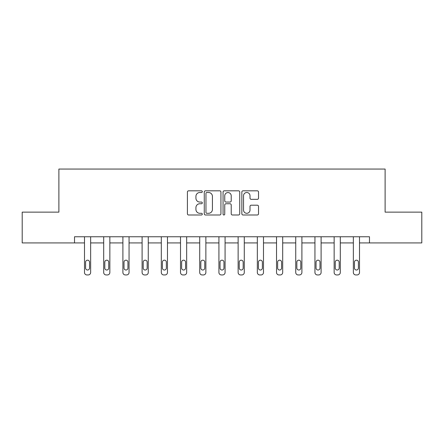 <?xml version="1.0" encoding="UTF-8"?>
<svg xmlns="http://www.w3.org/2000/svg" width="444" height="444" viewBox="0 0 444 444"><rect width="100%" height="100%" fill="white"/><g stroke="black" fill="none" stroke-linecap="round" stroke-linejoin="round"><path stroke-width="0.67" d="M202.303 191.669A0.844 0.844 0 0 0 201.459 190.82L188.617 190.82A1.21 1.21 0 0 0 187.412 192.03L187.412 213.78A1.21 1.21 0 0 0 188.617 214.99L201.459 214.99A0.844 0.844 0 0 0 202.303 214.147A0.844 0.844 0 0 0 201.459 213.298L199.794 213.298A3.868 3.868 0 0 1 195.932 209.429L195.932 207.62A3.868 3.868 0 0 1 199.794 203.752L201.459 203.752A0.844 0.844 0 0 0 202.303 202.908A0.844 0.844 0 0 0 201.459 202.059L199.794 202.059A3.868 3.868 0 0 1 195.932 198.196L195.932 196.381A3.868 3.868 0 0 1 199.794 192.513L201.459 192.513A0.844 0.844 0 0 0 202.303 191.669M257.315 199.339A1.21 1.21 0 0 0 258.525 198.135L258.525 192.03A1.21 1.21 0 0 0 257.315 190.82L243.057 190.82A1.21 1.21 0 0 0 241.847 192.03L241.847 213.78A1.21 1.21 0 0 0 243.057 214.99L257.315 214.99A1.21 1.21 0 0 0 258.525 213.78L258.525 206.41A1.21 1.21 0 0 0 257.315 205.2L251.21 205.2A1.21 1.21 0 0 0 250.005 206.41L250.005 210.068A3.23 3.23 0 0 1 246.77 213.298A3.23 3.23 0 0 1 243.54 210.068L243.54 195.749A3.23 3.23 0 0 1 246.77 192.513A3.23 3.23 0 0 1 250.005 195.749L250.005 198.135A1.21 1.21 0 0 0 251.21 199.339L257.315 199.339M74.52 242.918L22.2 242.918L22.2 212.138L58.886 212.138L58.886 169.053L385.115 169.053L385.115 212.138L421.8 212.138L421.8 242.918L369.48 242.918L369.48 236.763L74.52 236.763L74.52 242.918L84.493 242.918L84.493 272.483A2.464 2.464 0 0 0 86.952 274.947L88.184 274.947A2.464 2.464 0 0 0 90.648 272.483L90.648 242.918L103.696 242.918L103.696 272.483A2.464 2.464 0 0 0 106.16 274.947L107.387 274.947A2.464 2.464 0 0 0 109.851 272.483L109.851 242.918L122.899 242.918L122.899 272.483A2.464 2.464 0 0 0 125.363 274.947L126.596 274.947A2.464 2.464 0 0 0 129.054 272.483L129.054 242.918L142.102 242.918L142.102 272.483A2.464 2.464 0 0 0 144.566 274.947L145.799 274.947A2.464 2.464 0 0 0 148.257 272.483L148.257 242.918L161.311 242.918L161.311 272.483A2.464 2.464 0 0 0 163.769 274.947L165.002 274.947A2.464 2.464 0 0 0 167.466 272.483L167.466 242.918L180.514 242.918L180.514 272.483A2.464 2.464 0 0 0 182.978 274.947L184.204 274.947A2.464 2.464 0 0 0 186.669 272.483L186.669 242.918L199.717 242.918L199.717 272.483A2.464 2.464 0 0 0 202.181 274.947L203.413 274.947A2.464 2.464 0 0 0 205.872 272.483L205.872 236.763M220.94 192.03A1.21 1.21 0 0 0 219.736 190.82L205.478 190.82A1.21 1.21 0 0 0 204.268 192.03L204.268 213.78A1.21 1.21 0 0 0 205.478 214.99L219.736 214.99A1.21 1.21 0 0 0 220.94 213.78L220.94 192.03M224.264 190.82L238.522 190.82A1.21 1.21 0 0 1 239.732 192.03L239.732 213.78A1.21 1.21 0 0 1 238.522 214.99L232.423 214.99A1.21 1.21 0 0 1 231.213 213.78L231.213 204.962A1.21 1.21 0 0 0 230.003 203.752L225.957 203.752A1.21 1.21 0 0 0 224.747 204.962L224.747 214.147A0.844 0.844 0 0 1 223.904 214.99A0.844 0.844 0 0 1 223.06 214.147L223.06 192.03A1.21 1.21 0 0 1 224.264 190.82M205.872 272.483L205.872 242.918L218.92 242.918L218.92 272.483A2.464 2.464 0 0 0 221.384 274.947L222.616 274.947A2.464 2.464 0 0 0 225.08 272.483L225.08 236.763M225.08 272.483L225.08 242.918L238.128 242.918L238.128 272.483A2.464 2.464 0 0 0 240.587 274.947L241.819 274.947A2.464 2.464 0 0 0 244.283 272.483L244.283 236.763M244.283 272.483L244.283 242.918L257.331 242.918L257.331 272.483A2.464 2.464 0 0 0 259.796 274.947L261.022 274.947A2.464 2.464 0 0 0 263.486 272.483L263.486 236.763M263.486 272.483L263.486 242.918L276.534 242.918L276.534 272.483A2.464 2.464 0 0 0 278.999 274.947L280.231 274.947A2.464 2.464 0 0 0 282.689 272.483L282.689 236.763M282.689 272.483L282.689 242.918L295.743 242.918L295.743 272.483A2.464 2.464 0 0 0 298.202 274.947L299.434 274.947A2.464 2.464 0 0 0 301.898 272.483L301.898 236.763M301.898 272.483L301.898 242.918L314.946 242.918L314.946 272.483A2.464 2.464 0 0 0 317.405 274.947L318.637 274.947A2.464 2.464 0 0 0 321.101 272.483L321.101 242.918L334.149 242.918L334.149 272.483A2.464 2.464 0 0 0 336.613 274.947L337.84 274.947A2.464 2.464 0 0 0 340.304 272.483L340.304 242.918L353.352 242.918L353.352 272.483A2.464 2.464 0 0 0 355.816 274.947L357.048 274.947A2.464 2.464 0 0 0 359.507 272.483L359.507 242.918L369.48 242.918M206.804 192.513A0.844 0.844 0 0 0 205.961 193.362L205.961 212.454A0.844 0.844 0 0 0 206.804 213.298L208.558 213.298A3.868 3.868 0 0 0 212.426 209.429L212.426 196.381A3.868 3.868 0 0 0 208.558 192.513L206.804 192.513M231.213 195.81A3.23 3.23 0 0 0 227.983 192.574A3.23 3.23 0 0 0 224.747 195.81L224.747 200.855A1.21 1.21 0 0 0 225.957 202.059L230.003 202.059A1.21 1.21 0 0 0 231.213 200.855L231.213 195.81M90.648 236.763L90.648 272.483M84.493 236.763L84.493 272.483M89.538 268.054A1.97 1.97 0 0 1 87.568 270.024A1.97 1.97 0 0 1 85.598 268.054L85.598 262.143A1.97 1.97 0 0 1 87.568 260.173A1.97 1.97 0 0 1 89.538 262.143L89.538 268.054M86.952 274.947L88.184 274.947M109.851 236.763L109.851 272.483M103.696 236.763L103.696 272.483M108.741 268.054A1.97 1.97 0 0 1 106.771 270.024A1.97 1.97 0 0 1 104.806 268.054L104.806 262.143A1.97 1.97 0 0 1 106.771 260.173A1.97 1.97 0 0 1 108.741 262.143L108.741 268.054M106.16 274.947L107.387 274.947M129.054 236.763L129.054 272.483M122.899 236.763L122.899 272.483M127.95 268.054A1.97 1.97 0 0 1 125.979 270.024A1.97 1.97 0 0 1 124.009 268.054L124.009 262.143A1.97 1.97 0 0 1 125.979 260.173A1.97 1.97 0 0 1 127.95 262.143L127.95 268.054M125.363 274.947L126.596 274.947M148.257 236.763L148.257 272.483M142.102 236.763L142.102 272.483M147.153 268.054A1.97 1.97 0 0 1 145.182 270.024A1.97 1.97 0 0 1 143.212 268.054L143.212 262.143A1.97 1.97 0 0 1 145.182 260.173A1.97 1.97 0 0 1 147.153 262.143L147.153 268.054M144.566 274.947L145.799 274.947M167.466 236.763L167.466 272.483M161.311 236.763L161.311 272.483M166.356 268.054A1.97 1.97 0 0 1 164.385 270.024A1.97 1.97 0 0 1 162.415 268.054L162.415 262.143A1.97 1.97 0 0 1 164.385 260.173A1.97 1.97 0 0 1 166.356 262.143L166.356 268.054M163.769 274.947L165.002 274.947M186.669 236.763L186.669 272.483M180.514 236.763L180.514 272.483M185.559 268.054A1.97 1.97 0 0 1 183.588 270.024A1.97 1.97 0 0 1 181.624 268.054L181.624 262.143A1.97 1.97 0 0 1 183.588 260.173A1.97 1.97 0 0 1 185.559 262.143L185.559 268.054M182.978 274.947L184.204 274.947M199.717 236.763L199.717 272.483M204.767 268.054A1.97 1.97 0 0 1 202.797 270.024A1.97 1.97 0 0 1 200.827 268.054L200.827 262.143A1.97 1.97 0 0 1 202.797 260.173A1.97 1.97 0 0 1 204.767 262.143L204.767 268.054M218.92 236.763L218.92 272.483M223.97 268.054A1.97 1.97 0 0 1 222 270.024A1.97 1.97 0 0 1 220.03 268.054L220.03 262.143A1.97 1.97 0 0 1 222 260.173A1.97 1.97 0 0 1 223.97 262.143L223.97 268.054M238.128 236.763L238.128 272.483M243.173 268.054A1.97 1.97 0 0 1 241.203 270.024A1.97 1.97 0 0 1 239.233 268.054L239.233 262.143A1.97 1.97 0 0 1 241.203 260.173A1.97 1.97 0 0 1 243.173 262.143L243.173 268.054M257.331 236.763L257.331 272.483M262.376 268.054A1.97 1.97 0 0 1 260.412 270.024A1.97 1.97 0 0 1 258.441 268.054L258.441 262.143A1.97 1.97 0 0 1 260.412 260.173A1.97 1.97 0 0 1 262.376 262.143L262.376 268.054M276.534 236.763L276.534 272.483M281.585 268.054A1.97 1.97 0 0 1 279.615 270.024A1.97 1.97 0 0 1 277.644 268.054L277.644 262.143A1.97 1.97 0 0 1 279.615 260.173A1.97 1.97 0 0 1 281.585 262.143L281.585 268.054M295.743 236.763L295.743 272.483M300.788 268.054A1.97 1.97 0 0 1 298.818 270.024A1.97 1.97 0 0 1 296.847 268.054L296.847 262.143A1.97 1.97 0 0 1 298.818 260.173A1.97 1.97 0 0 1 300.788 262.143L300.788 268.054M202.181 274.947L203.413 274.947M221.384 274.947L222.616 274.947M240.587 274.947L241.819 274.947M259.796 274.947L261.022 274.947M278.999 274.947L280.231 274.947M298.202 274.947L299.434 274.947M321.101 236.763L321.101 272.483M314.946 236.763L314.946 272.483M319.991 268.054A1.97 1.97 0 0 1 318.021 270.024A1.97 1.97 0 0 1 316.05 268.054L316.05 262.143A1.97 1.97 0 0 1 318.021 260.173A1.97 1.97 0 0 1 319.991 262.143L319.991 268.054M317.405 274.947L318.637 274.947M340.304 236.763L340.304 272.483M334.149 236.763L334.149 272.483M339.194 268.054A1.97 1.97 0 0 1 337.229 270.024A1.97 1.97 0 0 1 335.259 268.054L335.259 262.143A1.97 1.97 0 0 1 337.229 260.173A1.97 1.97 0 0 1 339.194 262.143L339.194 268.054M336.613 274.947L337.84 274.947M359.507 236.763L359.507 272.483M353.352 236.763L353.352 272.483M358.402 268.054A1.97 1.97 0 0 1 356.432 270.024A1.97 1.97 0 0 1 354.462 268.054L354.462 262.143A1.97 1.97 0 0 1 356.432 260.173A1.97 1.97 0 0 1 358.402 262.143L358.402 268.054M355.816 274.947L357.048 274.947"/></g></svg>
